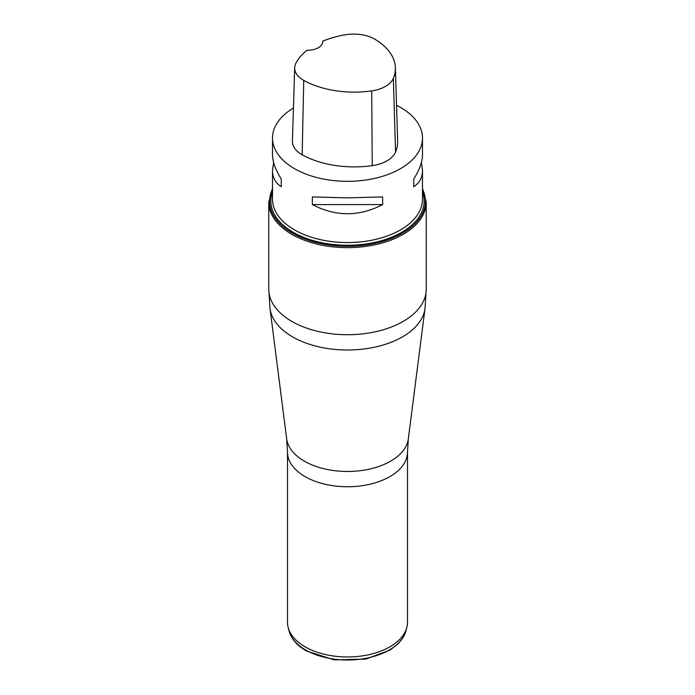 <?xml version="1.0" encoding="UTF-8"?>
<svg xmlns="http://www.w3.org/2000/svg" width="695" height="695" viewBox="0 0 695 695"><rect width="100%" height="100%" fill="white"/><g stroke="black" fill="none" stroke-linecap="round" stroke-linejoin="round"><path stroke-width="1.04" d="M322.715 41.205A72.723 41.987 180 0 1 345.519 34.75A29.607 17.097 180 0 1 375.031 39.32A72.723 41.987 180 0 1 395.377 67.702L397.636 141.154A74.99 43.29 180 0 1 395.551 152.083A31.866 18.4 180 0 1 372.242 165.627A74.99 43.29 180 0 1 302.177 154.785A31.866 18.4 180 0 1 292.421 141.207L294.68 67.754A29.607 17.097 180 0 1 295.879 63.228A72.723 41.987 180 0 1 307.025 50.249A14.995 8.661 180 0 0 322.732 41.596A14.995 8.661 180 0 0 322.715 41.205L322.715 42.013M395.377 67.702A72.723 41.987 180 0 1 393.353 78.309A29.607 17.097 180 0 1 371.703 90.889A72.723 41.987 180 0 1 303.741 80.368A29.607 17.097 180 0 1 294.68 67.754M396.532 105.275A74.99 43.29 180 0 1 400.52 107.421A74.99 43.29 180 0 1 422.49 138.027A74.99 43.29 180 0 1 347.5 181.326A74.99 43.29 180 0 1 272.51 138.027A74.99 43.29 180 0 1 293.438 108.029M273.621 162.526L272.51 170.475C272.57 177.625 275.489 183.02 281.267 186.651L281.267 178.997C275.489 169.919 272.57 161.77 272.51 154.568L272.51 138.027M312.342 204.591C335.781 216.744 359.219 216.744 382.658 204.591L382.658 196.937L347.5 197.858L312.342 196.937L312.342 204.591L382.658 204.591M422.49 138.027L422.49 154.568C422.43 161.77 419.511 169.919 413.733 178.997L413.733 186.651C419.511 183.02 422.43 177.625 422.49 170.475L421.379 162.526M413.733 178.997L413.733 186.651M281.267 186.651L281.267 178.997M287.513 452.115L287.513 622.338A59.987 34.637 0 0 0 288.19 627.542A59.987 34.637 0 0 0 305.079 646.828A59.987 34.637 0 0 0 366.213 655.237A59.987 34.637 0 0 0 406.81 627.542A59.987 34.637 0 0 0 407.487 622.338L407.487 452.115A59.987 34.637 180 0 1 370.461 484.111A59.987 34.637 180 0 1 305.079 476.605A59.987 34.637 180 0 1 287.513 452.115L286.67 438.849A60.995 35.219 0 0 0 304.367 461.159A60.995 35.219 0 0 0 368.75 469.264A60.995 35.219 0 0 0 408.33 438.849L425.019 308.432A77.727 44.88 180 0 1 374.579 347.196A77.727 44.88 180 0 1 292.534 336.858A77.727 44.88 180 0 1 269.981 308.432L286.67 438.849M393.353 78.309L395.551 152.083M371.703 90.889L372.242 165.627M303.741 80.368L302.177 154.785M422.49 170.475L422.49 199.257A74.99 43.29 180 0 1 347.5 242.555A74.99 43.29 180 0 1 272.51 199.257L272.51 170.475M268.765 202.193L268.765 289.268A78.735 45.462 0 0 0 347.5 334.729A78.735 45.462 0 0 0 426.235 289.268L426.235 202.193A78.735 45.462 180 0 1 347.5 247.655A78.735 45.462 180 0 1 268.765 202.193L272.51 188.145M272.51 189.118A77.901 44.975 0 0 0 347.5 246.282A77.901 44.975 0 0 0 422.49 189.118M422.49 191.855A76.659 44.254 180 0 1 347.5 245.292A76.659 44.254 180 0 1 272.51 191.855M288.19 627.542L289.111 631.034A59.058 34.098 0 0 0 305.739 650.016A59.058 34.098 0 0 0 365.926 658.304A59.058 34.098 0 0 0 405.889 631.034L406.81 627.542M407.487 452.115L408.33 438.849M425.019 308.432L426.235 289.268M268.765 289.268L269.981 308.432M426.235 202.193L422.49 188.145M405.889 631.034L403.1 637.558L398.417 643.527L390.243 649.973L365.779 659.086L334.139 659.894L306.313 650.911C297.113 645.577 291.379 638.957 289.111 631.034"/></g></svg>
